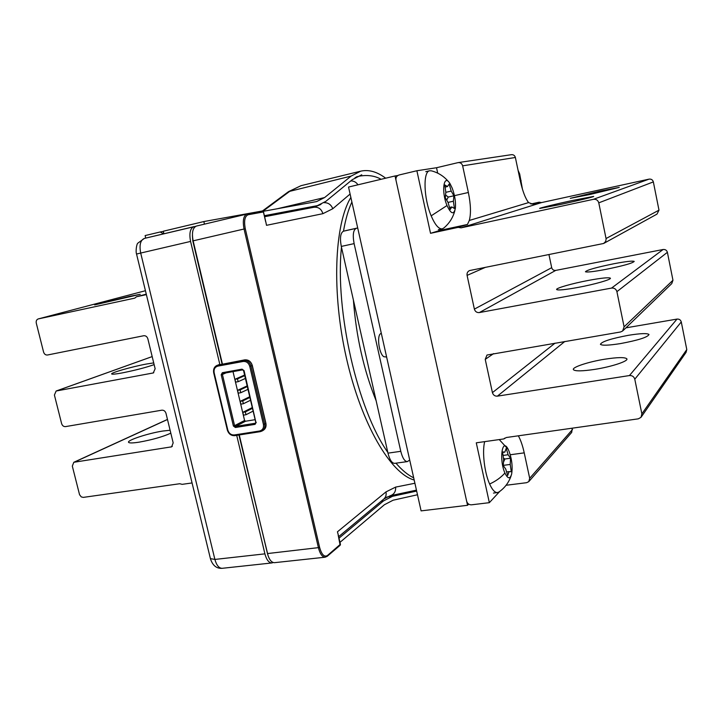 <?xml version="1.0" encoding="UTF-8"?>
<svg xmlns="http://www.w3.org/2000/svg" width="723" height="723" viewBox="0 0 723 723"><rect width="100%" height="100%" fill="white"/><g stroke="black" fill="none" stroke-linecap="round" stroke-linejoin="round"><path stroke-width="1.08" d="M239.268 434.957L267.465 553.565C269.064 559.485 271.369 562.521 274.388 562.684L274.632 562.657M246.814 214.089L196.421 226.055C192.707 227.763 191.604 232.689 193.131 240.84L244.049 229.01C242.503 220.705 243.47 215.725 246.95 214.053L196.421 226.055M267.465 553.565L319.638 547.501L245.287 228.739C243.832 220.831 244.781 216.168 248.134 214.749L263.407 211.947L265.666 221.717M313.746 207.32L313.999 207.266C318.445 206.868 321.41 209.001 322.901 213.674L266.498 225.323L265.874 222.205M327.239 556.285L340.135 545.287L338.192 535.065M338.662 536.674L383.588 499.222C385.757 497.397 386.552 494.957 385.974 491.902L337.442 531.812L338.129 534.405M222.395 363.967L193.131 240.84M195.716 226.317L144.356 238.427L193.737 226.697M263.064 211.351L316.602 201.581L324.609 197.551L351.116 176.087L360.669 171.179C368.694 169.354 377.026 171.685 385.648 178.192M339.973 542.349L384.365 504.762L393.086 500.217L417.487 494.758M361.726 174.794L352.228 179.711L325.811 201.374L317.37 205.639L264.374 215.707M416.665 491.08L392.526 496.294L383.497 500.931L339.006 538.165M219.837 364.437L190.574 241.428C189.055 233.294 190.158 228.369 193.881 226.661M273.213 562.53L271.839 562.955C268.811 562.801 266.507 559.765 264.907 553.854L236.71 435.354M268.106 555.788L238.942 435.002M222.069 364.021L192.815 240.967L192.408 235.508M255.147 419.683L245.567 421.22L244.582 420.488L233.005 371.613M350.863 197.46C334.306 224.501 331.468 292.734 346.516 358.5C361.473 424.338 390.763 473.8 414.189 480.009M351.884 202.015C348.287 209.806 345.486 219.53 343.488 231.188C340.461 232.824 339.729 237.894 341.292 246.416L354.116 243.624C352.544 235.065 353.24 229.968 356.204 228.351L343.488 231.188L356.204 228.351M341.473 247.194C334.848 310.754 357.569 409.751 387.799 452.381M395.951 463.172C402.015 470.194 407.926 475.074 413.692 477.822M353.402 300.054C356.132 336.385 363.714 369.977 376.159 400.831M244.745 375.635L237.487 378.861L234.957 379.304L244.6 375.038M245.404 378.427L238.156 381.69L235.626 382.133L234.957 379.304M237.487 378.861L238.156 381.69M247.32 386.552L240.099 389.905L237.569 390.339L247.167 385.901M247.98 389.345L240.768 392.725L238.238 393.158L237.569 390.339M240.099 389.905L240.768 392.725M249.896 397.451L242.711 400.922L240.181 401.346L249.733 396.746M250.556 400.235L243.371 403.741L240.84 404.166L240.181 401.346M242.711 400.922L243.371 403.741M252.463 408.323L245.314 411.929L242.783 412.345L252.282 407.573M253.122 411.107L245.983 414.74L243.452 415.156L242.783 412.345M245.314 411.929L245.983 414.74M395.047 175.96L348.531 187.049L421.102 510.881L467.555 505.296L395.047 175.96L397.804 175.526M468.676 504.139L467.555 505.296M262.503 210.944L203.841 221.563L163.299 231.233L163.913 233.782M203.841 221.563L204.455 224.148M504.654 438.156L503.841 438.924L476.276 442.819L489.344 502.675L471.495 504.817C469.046 504.862 467.447 503.687 466.669 501.283L395.978 180.181C395.644 177.569 396.656 175.843 398.988 175.011L416.882 170.745L430.537 233.312L458.147 227.356L461.075 227.835L593.393 199.331C596.159 199.024 597.948 200.19 598.78 202.847L606.127 238.942L605.693 241.419L603.633 243.479L469.534 270.565C467.582 271.541 466.769 273.149 467.085 275.391L474.378 309.119L551.694 267.682C552.318 269.679 553.664 270.592 555.734 270.402L663.099 249.507C665.323 249.299 666.751 250.23 667.392 252.309L672.959 280.253L671.757 283.606L623.099 330.556M503.841 438.924L506.317 437.514L638.301 418.834L641.012 417.343L641.87 413.881L686.787 349.561L686.082 352.345L641.418 416.755M474.378 309.119C475.174 311.622 476.837 312.77 479.358 312.571L611.55 288.079C614.306 287.844 616.095 289.037 616.909 291.658L624.094 326.832L622.62 331.017L620.533 331.974L486.995 355.038L485.232 359.367L492.426 392.634C493.213 395.11 494.866 396.285 497.388 396.15L629.444 375.553C632.2 375.4 633.981 376.62 634.785 379.204L641.87 413.881M437.704 173.14L436.529 167.736L458.147 162.603C460.443 162.458 461.943 163.534 462.648 165.838L468.368 192.49C470.8 204.464 471.107 213.791 469.299 220.47L467.456 224.464L458.147 227.356M458.147 162.603L511.423 154.677C513.447 154.541 514.767 155.472 515.372 157.478L520.235 180.605C522.539 190.999 525.323 198.328 528.576 202.594L532.86 204.157L539.186 202.205L541.572 202.576L649.046 179.141C651.269 178.879 652.697 179.801 653.348 181.898L658.987 210.158L656.999 214.116L603.985 243.29M530.899 204.013L539.186 202.205M548.956 254.586L551.694 267.682M625.91 327.844L676.999 319.087C679.213 318.924 680.641 319.873 681.274 321.934L686.787 349.561M529.028 481.346L571.703 432.408L572.264 428.179M518.346 435.806C520.714 440.081 522.675 445.766 524.229 452.86L529.688 478.301L572.535 429.462M529.688 478.301L528.766 481.645L526.624 482.693L506.073 485.269M628.658 335.264C611.143 338.563 601.735 341.572 600.415 344.311C601.943 345.684 608.603 345.449 620.388 343.606C638.201 340.262 647.745 337.234 649.001 334.505C647.302 333.113 640.515 333.366 628.658 335.264M604.952 359.177C588.504 361.771 571.658 367.329 573.42 369.67C575.128 371.342 582.268 371.233 594.848 369.363C611.622 366.769 628.712 361.084 626.832 358.807C624.916 357.117 617.623 357.234 604.952 359.177M614.062 263.705C596.502 267.293 586.959 269.977 585.44 271.749C586.832 272.444 593.429 271.703 605.214 269.507C623.081 265.865 632.752 263.163 634.216 261.401C632.643 260.705 625.928 261.473 614.062 263.705M588.685 280.361C572.236 283.425 555.128 288.323 556.683 289.589C558.228 290.447 565.287 289.733 577.867 287.456C594.658 284.365 612.01 279.349 610.339 278.147C608.585 277.289 601.373 278.03 588.685 280.361M599.295 191.297L570.284 198.328L589.86 194.514L619.25 187.402L599.295 191.297M572.218 200.515C555.752 204.067 538.391 208.296 539.72 208.45L560.659 204.446C577.46 200.831 595.083 196.529 593.619 196.412L572.218 200.515M430.537 233.312L440.388 230.312L442.395 228.811M499.756 491.414L489.344 502.675M436.529 167.736L416.882 170.745M145.73 238.093L145.124 235.571L160.117 231.993L163.705 233.827M146.38 294.632L136.475 296.764L134.849 298.093M192.056 482.946L182.133 484.347L179.774 483.732L83.308 497.388L81.247 496.891L79.548 494.686L72.318 466.109L73.809 462.286L171.613 446.832L173.177 442.883L165.992 413.339C165.242 411.125 163.868 410.077 161.853 410.185L65.486 426.615C63.615 426.715 62.323 425.693 61.6 423.57L54.406 395.047L56.132 391.016L153.276 372.951L155.138 368.748L147.863 338.843C147.112 336.602 145.73 335.571 143.723 335.734L47.456 355.011C45.585 355.156 44.293 354.162 43.561 352.011L36.286 323.154C35.915 320.985 36.566 319.575 38.256 318.924L134.568 298.174M146.263 294.144L136.475 296.764M129.788 296.313L140.253 294.297L94.65 304.88L129.788 296.313M154.135 364.618C145.802 367.564 135.111 370.339 122.06 372.941C115.852 374.089 112.399 374.442 111.722 374.008C109.86 373.014 131.812 366.733 146.308 364.058L153.71 362.892M170.818 433.185C162.702 436.828 152.128 439.819 139.096 442.16C132.878 443.118 129.381 443.19 128.604 442.368C126.507 440.415 148.134 433.303 162.657 431.062L170.104 430.248M341.292 246.416L387.971 453.14L400.786 451.315L354.116 243.624M400.786 451.315C402.476 457.984 404.654 461.419 407.302 461.608L409.724 460.09M387.971 453.14C389.661 459.774 391.866 463.181 394.568 463.362L394.704 463.344M381.337 333.448C376.502 333.628 378.599 353.439 383.823 356.728L386.624 357.017M484.681 441.626C482.024 451.667 484.455 472.706 489.625 484.021C492.246 489.796 494.83 492.652 497.388 492.589L498.924 492.002C504.771 487.926 508.838 482.512 511.125 475.752M504.916 473.023C507.871 479.042 510.113 479.358 511.658 473.972C512.752 466.615 511.848 458.933 508.929 450.953L508.152 449.299C502.178 437.017 498.906 459.738 504.916 473.023C500.922 477.523 495.824 481.193 489.625 484.021M510.528 458.228L510.23 464.446L511.269 471.73L509.046 471.631L507.673 475.535L505.739 469.1L503.289 465.612L503.615 459.286L502.566 451.911L504.835 452.119L506.217 448.341L508.133 454.749L510.528 458.228L504.898 458.988L503.443 458.111M503.063 455.436L508.133 454.749M503.298 465.359L510.23 464.446M503.461 462.223L504.898 458.988M502.639 452.417L504.835 452.119M506.597 471.947L509.046 471.631M448.73 181.979C444.175 176.403 438.418 172.689 431.45 170.845L429.67 170.755C422.892 171.387 423.678 198.391 431.17 215.843C435.056 224.889 438.762 229.227 442.277 228.839L443.85 227.989C449.372 223.344 453.059 217.524 454.884 210.52M447.004 205.522C451.053 214.153 453.845 215.056 455.382 208.242C455.915 202.097 454.866 195.409 452.227 188.179L450.122 183.85C443.841 172.887 441.03 191.324 447.004 205.522L431.17 215.843M453.899 195.788L453.393 201.211L454.415 208.468L451.839 206.941L450.149 209.58L448.052 202.503L445.296 197.759L445.838 192.255L444.808 184.907L447.438 186.57L449.146 184.049L451.206 191.089L453.899 195.788L448.26 197.063L445.567 194.993M445.829 192.318L451.206 191.089M448.007 202.422L453.393 201.211M446.669 200.126L448.26 197.063M445.115 187.103L447.438 186.57M449.516 207.465L451.839 206.941M522.458 189.263L519.701 174.035L518.066 170.303M520.226 180.587L521.057 180.398L520.894 183.552M521.057 180.398L519.566 177.442M245.287 228.739L244.049 229.01L318.454 547.889C320.045 553.917 322.259 557.026 325.097 557.216L327.203 556.312L327.447 555.508C324.284 557.334 321.681 554.658 319.638 547.501M248.134 214.749L247.149 214.017L262.44 211.243L247.194 214.008M320.976 204.401L314.153 207.239M355.047 177.668L359.241 176.177L356.475 176.837M389.968 495.806L390.221 495.752C394.107 494.442 395.906 491.559 395.626 487.103L385.974 491.902M414.912 483.253L395.626 487.103M357.957 184.799C356.168 182.124 353.755 180.831 350.736 180.931M363.606 183.452L372.978 181.22M350.095 194.053L332.779 208.739C331.143 204.627 328.242 202.603 324.085 202.657M332.779 208.739L322.901 213.674M266.1 223.181L263.497 211.938L262.44 211.243L263.407 211.966M340.334 544.311L327.447 555.508M262.892 211.27L290.483 190.773L301.021 185.684L288.549 191.622L351.116 176.087M288.097 191.957L261.988 211.324M277.28 208.757L324.609 197.551M222.35 568.296L222.088 568.323C218.897 568.188 216.502 565.223 214.894 559.43L210.42 558.644M264.907 553.854L214.894 559.43L140.687 253.014C139.187 245.034 140.407 240.163 144.356 238.427L137.939 243.082C136.629 243.624 135.499 251.279 136.539 254.026L190.574 241.428M381.202 501.211L383.497 500.931M386.769 497.017L392.526 496.294M410.33 491.441L416.575 490.646M294.216 211.053L316.493 205.829M265.802 423.298L252.182 365.413M265.919 423.344C266.471 426.606 265.495 428.983 262.991 430.483C265.458 428.983 266.398 426.624 265.829 423.416L264.636 424.067C265.205 427.275 264.266 429.634 261.798 431.134L260.09 431.694L259.557 431.007C262.648 430.158 263.931 427.962 263.425 424.41L249.76 366.353C248.604 362.874 246.407 361.247 243.154 361.473L217.894 366.109L218.111 365.043L244.69 359.873M252.2 365.495C250.872 361.491 248.341 359.62 244.6 359.882L243.353 360.406C247.103 360.144 249.643 362.015 250.971 366.028L252.2 365.495M219.485 364.5L218.292 364.853M243.154 361.473L243.353 360.406L217.153 365.323L244.645 359.873C248.387 359.566 250.935 361.419 252.291 365.422L265.919 423.326M213.8 372.761C213.195 369.209 214.315 366.724 217.153 365.323C214.261 366.715 213.113 369.218 213.692 372.842L213.8 372.761M260.027 431.694L234.839 435.644L234.288 434.966L259.557 431.007M263.425 424.41L264.636 424.067L250.971 366.028L249.76 366.353M227.456 429.977L227.817 430.068C228.947 433.475 231.107 435.101 234.288 434.966M217.894 366.109C214.876 367.022 213.628 369.254 214.162 372.797L227.817 430.068M214.162 372.797L213.692 372.842L227.347 430.077C228.685 433.99 231.179 435.842 234.839 435.644L261.798 431.134M244.067 370.646L242.033 369.146L244.067 370.646L255.861 422.241M255.644 423.054L255.888 422.359M245.567 421.22L235.59 426.398L255.273 423.253L255.074 424.356L256.258 422.322M244.582 420.488L234.586 425.648L235.59 426.398L235.382 427.501L255.074 424.356M226.136 372.851L222.404 374.442L234.586 425.648L233.384 425.992L235.382 427.501M242.566 369.887L222.982 373.411L222.404 374.442L221.193 374.767L233.384 425.992M255.472 423.19L255.77 422.331L243.579 370.691L242.612 369.878L222.928 373.43L222.35 372.707L221.193 374.767M222.35 372.707L242.033 369.146M469.299 220.47L528.576 202.594M461.075 227.835L541.572 202.576M467.085 275.391L485.495 267.302M479.358 312.571L555.734 270.402M485.232 359.367L493.628 353.61M492.426 392.634L555.065 343.136M497.388 396.15L564.826 341.473M462.648 165.838L515.372 157.478M524.229 452.86L510.248 454.758M468.368 192.49L454.451 195.653M440.388 230.312L467.456 224.464M634.785 379.204L681.274 321.934M629.444 375.553L676.999 319.087M624.094 326.832L672.959 280.253M616.909 291.658L667.392 252.309M611.55 288.079L663.099 249.507M606.064 238.527L658.987 210.158M598.78 202.847L653.348 181.898M593.393 199.331L649.046 179.141M170.845 447.076L172.345 446.317M152.815 373.077L153.755 372.716M38.355 318.897L145.431 290.718L38.256 318.924M56.493 390.926L152.182 356.584L56.132 391.016M74.424 462.105L167.492 419.503M274.388 562.684L325.097 557.216M383.949 498.924L390.221 495.752L416.457 490.131M381.084 179.286C374.93 175.761 367.646 174.722 359.241 176.177M314.595 207.139L264.6 216.719M340.135 545.287L340.443 544.401M340.443 544.374L337.975 533.71M360.669 171.179L301.021 185.684M271.839 562.955L222.088 568.323C216.529 568.658 212.661 565.513 210.483 558.897L136.539 254.026M294.641 210.971L317.37 205.639M262.015 431.016L262.991 430.483M160.117 231.993L163.335 231.405M73.809 462.286L167.465 419.421M345.639 230.655L357.695 227.962M394.568 463.362L407.302 461.608M493.457 493.077L497.388 492.589M508.152 449.299L499.25 439.575M438.355 229.688L442.277 228.839M425.748 171.685L429.67 170.755"/></g></svg>

